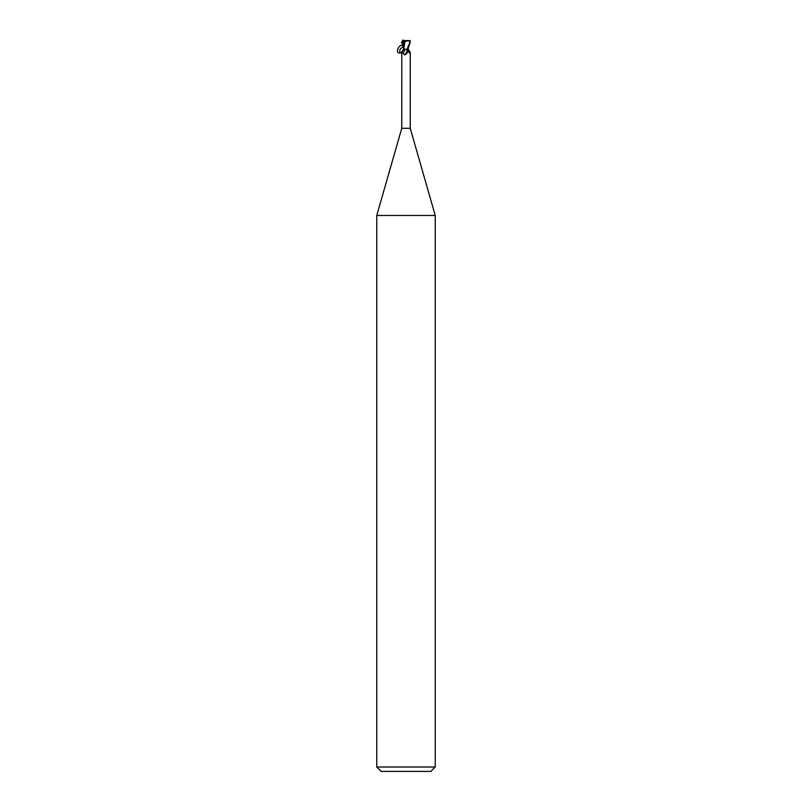 <?xml version="1.0" encoding="UTF-8"?>
<svg xmlns="http://www.w3.org/2000/svg" width="812" height="812" viewBox="0 0 812 812"><rect width="100%" height="100%" fill="white"/><g stroke="black" fill="none" stroke-linecap="round" stroke-linejoin="round"><path stroke-width="1.22" d="M403.696 49.37L404.873 49.37C404.051 53.044 402.417 54.039 399.951 52.374C399.331 49.735 400.336 48.091 402.955 47.431C402.732 47.147 405.462 47.685 401.808 52.212L401.757 128.296L376.768 215.464L435.232 215.464L435.232 767.015L376.768 767.015L381.153 771.4L430.847 771.4L435.232 767.015M401.757 128.296L410.243 128.296L435.232 215.464M404.173 42.508L404.183 40.864L405.229 40.6L408.862 40.6L410.06 42.062L406.964 49.37L404.873 49.37L402.955 47.431M408.294 49.37L410.243 52.313L409.36 52.861M407.482 49.37L408.05 49.37A4.77 3.644 58.7 0 0 410.131 52.597C409.837 53.521 409.248 53.095 408.355 51.329L407.715 49.37M406.68 49.37L407.482 51.907L405.797 54.526L404.264 54.81C402.661 52.404 401.869 51.674 401.869 52.597M407.462 51.958A4.76 3.634 -58.7 0 1 407.431 52.059A4.76 3.634 -58.7 0 1 406.122 54.211A4.76 3.634 -58.7 0 1 405.929 54.404M407.096 49.644A4.527 3.461 -58.7 0 1 404.264 54.81M406.964 49.37L407.797 49.37L410.304 42.062L409.228 40.63M408.06 49.299L407.492 49.349M405.066 41.087L410.253 40.732M405.137 41.107L403.726 48.821M401.615 42.792L404.894 42.356M403.909 42.447L403.787 47.928M404.153 40.854L405.229 41.118M402.945 39.9L402.163 42.579L404.173 41.544M403.655 48.243L401.696 42.062L402.772 40.63M409.461 40.701L408.862 40.6M402.539 40.701L405.229 40.6M403.787 48.02C400.631 39.108 392.47 56.505 401.757 52.323M402.478 42.447L403.696 47.269M410.243 52.313L410.243 128.296M399.951 52.374C400.417 51.389 398.976 55.764 403.635 49.37M408.314 49.299L408.314 48.324M376.768 215.464L376.768 767.015M403.696 45.665L403.686 49.299"/></g></svg>
